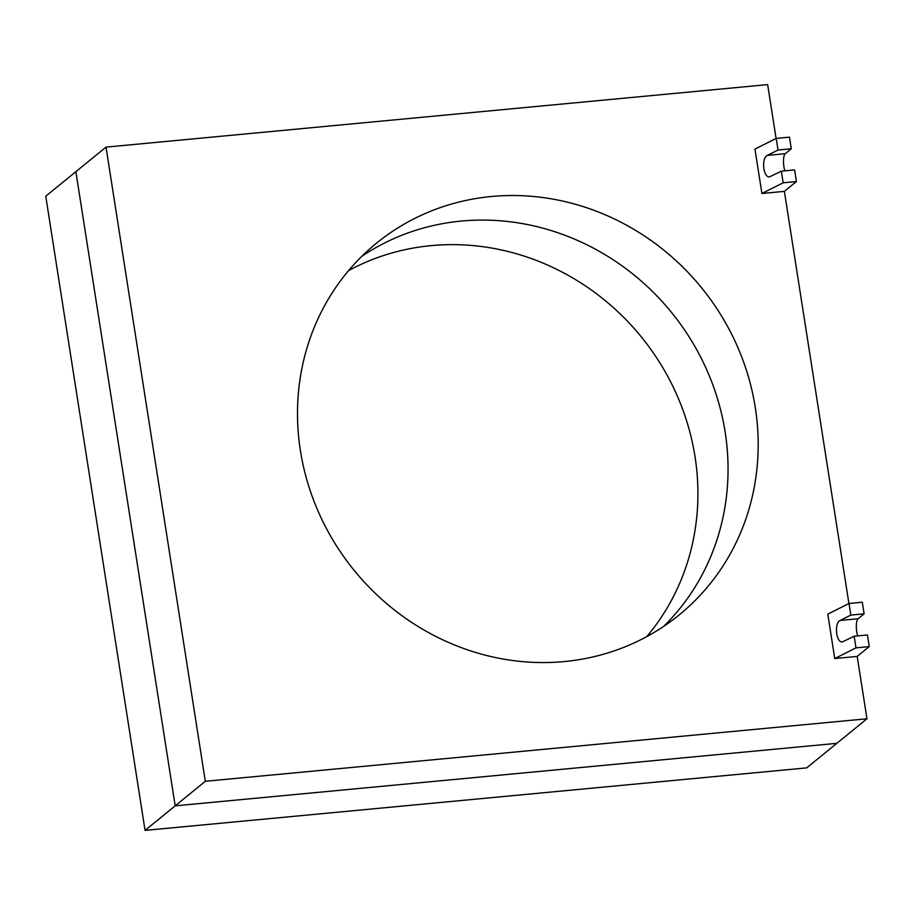 <?xml version="1.0" encoding="UTF-8"?>
<svg xmlns="http://www.w3.org/2000/svg" width="915" height="915" viewBox="0 0 915 915"><rect width="100%" height="100%" fill="white"/><g stroke="black" fill="none" stroke-linecap="round" stroke-linejoin="round"><path stroke-width="1.37" d="M646.813 636.588A239.684 223.912 50.8 0 0 666.863 374.761A239.684 223.912 50.8 0 0 431.171 245.62A239.684 223.912 50.8 0 0 348.604 270.6M461.297 221.064A239.684 223.912 -129.2 0 1 701.862 359.469A239.684 223.912 -129.2 0 1 663.604 626.432A239.684 223.912 50.8 0 0 701.862 359.469A239.684 223.912 50.8 0 0 461.297 221.064A239.684 223.912 50.8 0 0 361.94 256.211A239.684 223.912 -129.2 0 1 461.297 221.064M106.014 147.121L45.75 196.222L145.062 830.385L806.698 767.879L836.836 743.335L175.188 805.841L75.876 171.665L175.188 805.841L836.836 743.335L866.962 718.778L205.315 781.284L106.014 147.121L767.651 84.615L776.092 138.462M145.062 830.385L205.315 781.284M491.424 196.508A239.684 223.912 -129.2 0 1 736.438 344.292A239.684 223.912 -129.2 0 1 679.25 614.857A239.684 223.912 -129.2 0 1 564.258 661.568A239.684 223.912 -129.2 0 1 319.244 513.795A239.684 223.912 -129.2 0 1 376.431 243.23A239.684 223.912 -129.2 0 1 491.424 196.508M784.372 191.361L761.909 193.488L783.149 182.794L796.427 181.547L784.372 191.361L848.914 603.523M857.195 656.421L834.743 658.548L855.982 647.854L869.25 646.596L857.195 656.421L866.962 718.778M869.25 646.596L867.431 634.976L854.153 636.234L842.452 641.895C836.047 643.073 833.965 622.989 840.222 620.439L850.847 615.086L864.115 613.839L858.098 618.746A10.9 3.294 -95.4 0 0 857.687 635.891M864.115 613.839L862.296 602.207L849.029 603.465L827.789 614.148L834.743 658.548M855.982 647.854L854.153 636.234M850.847 615.086L849.029 603.465M796.427 181.547L794.597 169.916L781.33 171.174L769.629 176.835C763.224 178.013 761.143 157.929 767.399 155.378L778.024 150.026L791.292 148.779L785.264 153.686A10.9 3.294 -95.4 0 0 784.853 170.842M791.292 148.779L789.473 137.147L776.195 138.405L754.955 149.088L761.909 193.488M783.149 182.794L781.33 171.174M778.024 150.026L776.195 138.405M840.222 620.439L858.098 618.746M767.399 155.378L785.264 153.686"/></g></svg>
